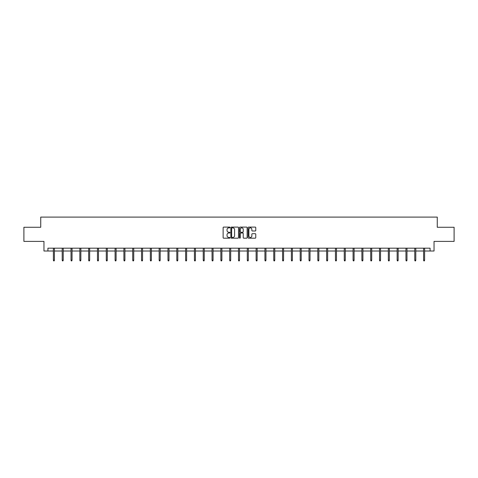 <?xml version="1.0" encoding="UTF-8"?>
<svg xmlns="http://www.w3.org/2000/svg" width="478" height="478" viewBox="0 0 478 478"><rect width="100%" height="100%" fill="white"/><g stroke="black" fill="none" stroke-linecap="round" stroke-linejoin="round"><path stroke-width="0.72" d="M229.96 227.48A0.388 0.388 0 0 0 229.571 227.092L223.68 227.092A0.556 0.556 0 0 0 223.124 227.648L223.124 237.632A0.556 0.556 0 0 0 223.68 238.181L229.571 238.181A0.388 0.388 0 0 0 229.96 237.793A0.388 0.388 0 0 0 229.571 237.405L228.807 237.405A1.775 1.775 0 0 1 227.032 235.63L227.032 234.8A1.775 1.775 0 0 1 228.807 233.025L229.571 233.025A0.388 0.388 0 0 0 229.96 232.637A0.388 0.388 0 0 0 229.571 232.248L228.807 232.248A1.775 1.775 0 0 1 227.032 230.474L227.032 229.643A1.775 1.775 0 0 1 228.807 227.869L229.571 227.869A0.388 0.388 0 0 0 229.96 227.48M255.21 230.999A0.556 0.556 0 0 0 255.76 230.45L255.76 227.648A0.556 0.556 0 0 0 255.21 227.092L248.662 227.092A0.556 0.556 0 0 0 248.112 227.648L248.112 237.632A0.556 0.556 0 0 0 248.662 238.181L255.21 238.181A0.556 0.556 0 0 0 255.76 237.632L255.76 234.244A0.556 0.556 0 0 0 255.21 233.694L252.408 233.694A0.556 0.556 0 0 0 251.852 234.244L251.852 235.923A1.482 1.482 0 0 1 250.37 237.405A1.482 1.482 0 0 1 248.889 235.923L248.889 229.35A1.482 1.482 0 0 1 250.37 227.869A1.482 1.482 0 0 1 251.852 229.35L251.852 230.45A0.556 0.556 0 0 0 252.408 230.999L255.21 230.999M47.914 251.004L47.914 248.178L430.086 248.178L430.086 251.004L434.042 251.004L434.042 241.396L454.1 241.396L454.1 227.271L437.262 227.271L437.262 217.102L40.738 217.102L40.738 227.271L23.9 227.271L23.9 241.396L43.958 241.396L43.958 251.004L53.393 251.004M238.516 227.648A0.556 0.556 0 0 0 237.96 227.092L231.418 227.092A0.556 0.556 0 0 0 230.862 227.648L230.862 237.632A0.556 0.556 0 0 0 231.418 238.181L237.96 238.181A0.556 0.556 0 0 0 238.516 237.632L238.516 227.648M240.04 227.092L246.582 227.092A0.556 0.556 0 0 1 247.138 227.648L247.138 237.632A0.556 0.556 0 0 1 246.582 238.181L243.786 238.181A0.556 0.556 0 0 1 243.23 237.632L243.23 233.581A0.556 0.556 0 0 0 242.675 233.025L240.816 233.025A0.556 0.556 0 0 0 240.261 233.581L240.261 237.793A0.388 0.388 0 0 1 239.872 238.181A0.388 0.388 0 0 1 239.484 237.793L239.484 227.648A0.556 0.556 0 0 1 240.04 227.092M54.408 251.004L62.206 251.004M63.227 251.004L71.025 251.004M72.041 251.004L79.838 251.004M80.854 251.004L88.651 251.004M89.667 251.004L97.464 251.004M98.48 251.004L106.277 251.004M107.293 251.004L115.09 251.004M116.112 251.004L123.91 251.004M124.925 251.004L132.723 251.004M133.738 251.004L141.536 251.004M142.552 251.004L150.349 251.004M151.365 251.004L159.162 251.004M160.184 251.004L167.975 251.004M168.997 251.004L176.794 251.004M177.81 251.004L185.607 251.004M186.623 251.004L194.421 251.004M195.436 251.004L203.234 251.004M204.249 251.004L212.047 251.004M213.069 251.004L220.866 251.004M221.882 251.004L229.679 251.004M230.695 251.004L238.492 251.004M239.508 251.004L247.305 251.004M248.321 251.004L256.118 251.004M257.134 251.004L264.932 251.004M265.953 251.004L273.751 251.004M274.766 251.004L282.564 251.004M283.579 251.004L291.377 251.004M292.393 251.004L300.19 251.004M301.206 251.004L309.003 251.004M310.025 251.004L317.816 251.004M318.838 251.004L326.635 251.004M327.651 251.004L335.448 251.004M336.464 251.004L344.262 251.004M345.277 251.004L353.075 251.004M354.09 251.004L361.888 251.004M362.91 251.004L370.707 251.004M371.723 251.004L379.52 251.004M380.536 251.004L388.333 251.004M389.349 251.004L397.146 251.004M398.162 251.004L405.959 251.004M406.975 251.004L414.773 251.004M415.794 251.004L423.592 251.004M424.607 251.004L430.086 251.004M232.027 227.869A0.388 0.388 0 0 0 231.639 228.257L231.639 237.016A0.388 0.388 0 0 0 232.027 237.405L232.828 237.405A1.775 1.775 0 0 0 234.602 235.63L234.602 229.643A1.775 1.775 0 0 0 232.828 227.869L232.027 227.869M243.23 229.38A1.482 1.482 0 0 0 241.743 227.898A1.482 1.482 0 0 0 240.261 229.38L240.261 231.693A0.556 0.556 0 0 0 240.816 232.248L242.675 232.248A0.556 0.556 0 0 0 243.23 231.693L243.23 229.38M53.393 260.163L53.62 260.898L54.187 260.898L54.408 260.163L53.393 260.163L53.393 248.178M54.408 260.163L54.408 248.178M62.206 260.163L62.433 260.898L63 260.898L63.227 260.163L62.206 260.163L62.206 248.178M63.227 260.163L63.227 248.178M71.025 260.163L71.246 260.898L71.814 260.898L72.041 260.163L71.025 260.163L71.025 248.178M72.041 260.163L72.041 248.178M79.838 260.163L80.065 260.898L80.627 260.898L80.854 260.163L79.838 260.163L79.838 248.178M80.854 260.163L80.854 248.178M88.651 260.163L88.878 260.898L89.44 260.898L89.667 260.163L88.651 260.163L88.651 248.178M89.667 260.163L89.667 248.178M97.464 260.163L97.691 260.898L98.253 260.898L98.48 260.163L97.464 260.163L97.464 248.178M98.48 260.163L98.48 248.178M106.277 260.163L106.504 260.898L107.072 260.898L107.293 260.163L106.277 260.163L106.277 248.178M107.293 260.163L107.293 248.178M115.09 260.163L115.318 260.898L115.885 260.898L116.112 260.163L115.09 260.163L115.09 248.178M116.112 260.163L116.112 248.178M123.91 260.163L124.131 260.898L124.698 260.898L124.925 260.163L123.91 260.163L123.91 248.178M124.925 260.163L124.925 248.178M132.723 260.163L132.95 260.898L133.511 260.898L133.738 260.163L132.723 260.163L132.723 248.178M133.738 260.163L133.738 248.178M141.536 260.163L141.763 260.898L142.325 260.898L142.552 260.163L141.536 260.163L141.536 248.178M142.552 260.163L142.552 248.178M150.349 260.163L150.576 260.898L151.144 260.898L151.365 260.163L150.349 260.163L150.349 248.178M151.365 260.163L151.365 248.178M159.162 260.163L159.389 260.898L159.957 260.898L160.184 260.163L159.162 260.163L159.162 248.178M160.184 260.163L160.184 248.178M167.975 260.163L168.202 260.898L168.77 260.898L168.997 260.163L167.975 260.163L167.975 248.178M168.997 260.163L168.997 248.178M176.794 260.163L177.015 260.898L177.583 260.898L177.81 260.163L176.794 260.163L176.794 248.178M177.81 260.163L177.81 248.178M185.607 260.163L185.834 260.898L186.396 260.898L186.623 260.163L185.607 260.163L185.607 248.178M186.623 260.163L186.623 248.178M194.421 260.163L194.648 260.898L195.209 260.898L195.436 260.163L194.421 260.163L194.421 248.178M195.436 260.163L195.436 248.178M203.234 260.163L203.461 260.898L204.028 260.898L204.249 260.163L203.234 260.163L203.234 248.178M204.249 260.163L204.249 248.178M212.047 260.163L212.274 260.898L212.841 260.898L213.069 260.163L212.047 260.163L212.047 248.178M213.069 260.163L213.069 248.178M220.866 260.163L221.087 260.898L221.655 260.898L221.882 260.163L220.866 260.163L220.866 248.178M221.882 260.163L221.882 248.178M229.679 260.163L229.906 260.898L230.468 260.898L230.695 260.163L229.679 260.163L229.679 248.178M230.695 260.163L230.695 248.178M238.492 260.163L238.719 260.898L239.281 260.898L239.508 260.163L238.492 260.163L238.492 248.178M239.508 260.163L239.508 248.178M247.305 260.163L247.532 260.898L248.094 260.898L248.321 260.163L247.305 260.163L247.305 248.178M248.321 260.163L248.321 248.178M256.118 260.163L256.345 260.898L256.913 260.898L257.134 260.163L256.118 260.163L256.118 248.178M257.134 260.163L257.134 248.178M264.932 260.163L265.159 260.898L265.726 260.898L265.953 260.163L264.932 260.163L264.932 248.178M265.953 260.163L265.953 248.178M273.751 260.163L273.972 260.898L274.539 260.898L274.766 260.163L273.751 260.163L273.751 248.178M274.766 260.163L274.766 248.178M282.564 260.163L282.791 260.898L283.352 260.898L283.579 260.163L282.564 260.163L282.564 248.178M283.579 260.163L283.579 248.178M291.377 260.163L291.604 260.898L292.166 260.898L292.393 260.163L291.377 260.163L291.377 248.178M292.393 260.163L292.393 248.178M300.19 260.163L300.417 260.898L300.985 260.898L301.206 260.163L300.19 260.163L300.19 248.178M301.206 260.163L301.206 248.178M309.003 260.163L309.23 260.898L309.798 260.898L310.025 260.163L309.003 260.163L309.003 248.178M310.025 260.163L310.025 248.178M317.816 260.163L318.043 260.898L318.611 260.898L318.838 260.163L317.816 260.163L317.816 248.178M318.838 260.163L318.838 248.178M326.635 260.163L326.856 260.898L327.424 260.898L327.651 260.163L326.635 260.163L326.635 248.178M327.651 260.163L327.651 248.178M335.448 260.163L335.675 260.898L336.237 260.898L336.464 260.163L335.448 260.163L335.448 248.178M336.464 260.163L336.464 248.178M344.262 260.163L344.489 260.898L345.05 260.898L345.277 260.163L344.262 260.163L344.262 248.178M345.277 260.163L345.277 248.178M353.075 260.163L353.302 260.898L353.869 260.898L354.09 260.163L353.075 260.163L353.075 248.178M354.09 260.163L354.09 248.178M361.888 260.163L362.115 260.898L362.683 260.898L362.91 260.163L361.888 260.163L361.888 248.178M362.91 260.163L362.91 248.178M370.707 260.163L370.928 260.898L371.496 260.898L371.723 260.163L370.707 260.163L370.707 248.178M371.723 260.163L371.723 248.178M379.52 260.163L379.747 260.898L380.309 260.898L380.536 260.163L379.52 260.163L379.52 248.178M380.536 260.163L380.536 248.178M388.333 260.163L388.56 260.898L389.122 260.898L389.349 260.163L388.333 260.163L388.333 248.178M389.349 260.163L389.349 248.178M397.146 260.163L397.373 260.898L397.935 260.898L398.162 260.163L397.146 260.163L397.146 248.178M398.162 260.163L398.162 248.178M405.959 260.163L406.186 260.898L406.754 260.898L406.975 260.163L405.959 260.163L405.959 248.178M406.975 260.163L406.975 248.178M414.773 260.163L415 260.898L415.567 260.898L415.794 260.163L414.773 260.163L414.773 248.178M415.794 260.163L415.794 248.178M423.592 260.163L423.813 260.898L424.38 260.898L424.607 260.163L423.592 260.163L423.592 248.178M424.607 260.163L424.607 248.178"/></g></svg>
